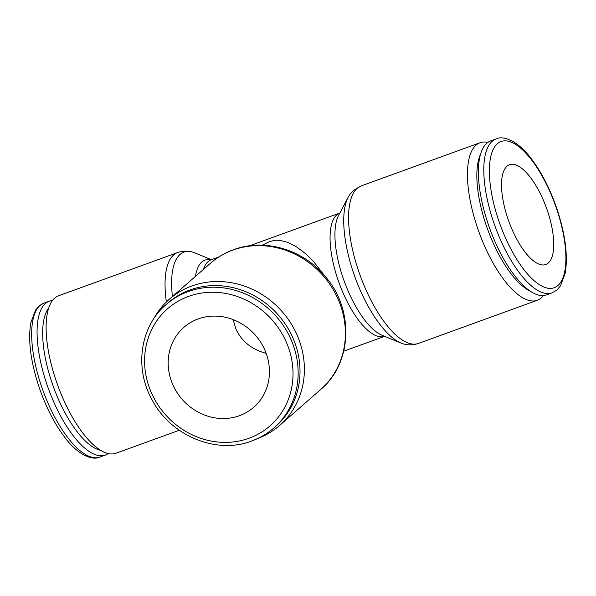 <?xml version="1.0" encoding="UTF-8"?>
<svg xmlns="http://www.w3.org/2000/svg" width="596" height="596" viewBox="0 0 596 596"><rect width="100%" height="100%" fill="white"/><g stroke="black" fill="none" stroke-linecap="round" stroke-linejoin="round"><path stroke-width="0.89" d="M108.174 453.586A81.905 30.798 -110 0 1 105.306 455.098A81.905 30.798 -110 0 1 52.746 399.648A81.905 30.798 -110 0 1 49.401 301.122A81.905 30.798 -110 0 1 52.575 300.451M100.545 450.315A77.808 29.256 -110 0 1 57.544 397.271A77.808 29.256 -110 0 1 48.82 307.849M179.277 430.26L115.922 453.258A83.798 31.513 -110 0 1 62.155 396.519A83.798 31.513 -110 0 1 58.728 295.72L177.623 252.555C182.227 250.968 186.853 250.722 191.51 251.81A82.039 30.85 -110 0 1 194.832 252.875L211.356 259.67M172.415 296.547A82.039 30.85 -110 0 1 180.037 254.462A82.039 30.85 -110 0 1 191.51 251.81M195.503 276.343A67.355 25.33 -110 0 1 201.776 262.031A67.355 25.33 -110 0 1 210.902 259.789M496.11 138.935L490.694 140.902A81.905 30.798 70 0 0 481.352 151.794A81.905 30.798 70 0 0 494.047 239.421A81.905 30.798 70 0 0 532.444 292.517A81.905 30.798 70 0 0 546.599 294.878L552.015 292.912L557.014 289.932L560.456 285.931L565.239 273.132C568.204 254.641 565.015 232.023 555.688 205.285C549.251 187.539 541.392 172.386 532.116 159.832C519.146 141.706 503.799 135.016 496.11 138.935A81.905 30.798 70 0 0 492.222 141.267A81.905 30.798 70 0 0 499.463 237.454A81.905 30.798 70 0 0 552.015 292.912M481.352 151.794L479.653 156.39A77.808 29.256 70 0 0 491.707 239.637A77.808 29.256 70 0 0 528.19 290.081L532.444 292.517M487.826 142.414A83.798 31.513 70 0 0 480.078 142.742A83.798 31.513 70 0 0 483.498 243.54A83.798 31.513 70 0 0 537.272 300.28A83.798 31.513 70 0 0 543.425 295.549M418.377 343.445A83.798 31.513 70 0 1 364.603 286.706A83.798 31.513 70 0 1 357.198 188.291A83.798 31.513 70 0 1 361.183 185.907L353.659 190.377L350.053 194.251A82.039 30.85 70 0 0 348.183 197.201L338.58 215.469A67.355 25.33 70 0 0 347.803 290.282A67.355 25.33 70 0 0 382.073 335.272L401.168 343.125A82.039 30.85 70 0 0 404.49 344.19C409.147 345.278 413.773 345.032 418.377 343.445L537.272 300.28M348.183 197.201A82.039 30.85 70 0 0 359.418 288.322A82.039 30.85 70 0 0 401.168 343.125M251.877 440.898A81.905 75.096 -131.2 0 0 273.974 427.868L275.844 426.237A81.905 75.096 -131.2 0 0 293.239 338.699A81.905 75.096 -131.2 0 0 167.96 302.969L166.09 304.601C140.358 326.317 134.197 367.434 151.697 399.149C170.046 435.475 216.102 454.867 251.683 441.01C259.96 437.993 267.395 433.612 273.974 427.868A81.905 75.096 -131.2 0 0 291.37 340.338A81.905 75.096 -131.2 0 0 188.187 291.578A81.905 75.096 -131.2 0 0 166.09 304.601M257.755 438.485A83.798 76.832 -131.2 0 0 279.651 425.417A83.798 76.832 -131.2 0 0 297.449 335.861A83.798 76.832 -131.2 0 0 169.271 299.296A83.798 76.832 -131.2 0 0 153.425 319.27M262.233 245.202L269.802 241.514L275.292 240.233L279.427 240.262L287.622 242.311L296.584 246.9L306.016 254.045L313.787 261.748L324.425 275.538M233.133 319.612L235.815 328.746C241.373 341.128 251.49 349.338 266.159 353.376M548.268 263.015A53.089 19.959 -110 0 1 545.75 264.527A53.089 19.959 -110 0 1 510.228 225.042A53.089 19.959 -110 0 1 506.995 166.239A53.089 19.959 -110 0 1 509.513 164.727A53.089 19.959 -110 0 1 545.035 204.212A53.089 19.959 -110 0 1 548.268 263.015M265.041 350.522A53.089 48.671 48.8 0 1 253.762 407.262A53.089 48.671 48.8 0 1 172.564 384.1A53.089 48.671 48.8 0 1 183.836 327.368A53.089 48.671 48.8 0 1 265.041 350.522M40.088 305.42A81.905 30.798 -110 0 1 43.985 303.088L38.986 306.068L35.544 310.069L30.761 322.868C27.796 341.359 30.985 363.977 40.312 390.715C46.749 408.461 54.608 423.614 63.884 436.168C76.854 454.294 92.201 460.984 99.89 457.065A81.905 30.798 -110 0 1 47.33 401.607A81.905 30.798 -110 0 1 40.088 305.42M166.373 301.986A83.798 31.513 -110 0 1 173.637 254.939A83.798 31.513 -110 0 1 177.623 252.555M203.474 269.362A65.597 24.667 -110 0 1 208.175 261.555A65.597 24.667 -110 0 1 211.289 259.692L210.82 259.796M497.377 143.703A77.808 29.256 70 0 0 504.261 235.085A77.808 29.256 70 0 0 557.886 285.551A77.808 29.256 70 0 0 551.002 194.169A77.808 29.256 70 0 0 497.377 143.703M249.486 245.828L339.869 213.01A65.597 24.667 70 0 0 336.815 214.851A65.597 24.667 70 0 0 342.618 291.891A65.597 24.667 70 0 0 384.643 336.33L343.75 351.178M188.552 296.391A77.808 71.341 -131.2 0 0 151.034 391.922A77.808 71.341 -131.2 0 0 249.054 438.239A77.808 71.341 -131.2 0 0 286.572 342.707A77.808 71.341 -131.2 0 0 188.552 296.391M210.276 263.41C217.145 257.42 224.886 252.86 233.505 249.717C264.348 238.028 302.813 249.389 324.962 276.164C354.233 308.966 352.631 362.942 320.655 389.531A83.798 76.832 -131.2 0 0 338.454 299.974A83.798 76.832 -131.2 0 0 232.887 250.082A83.798 76.832 -131.2 0 0 210.276 263.41L169.271 299.296M49.401 301.122L43.985 303.088M361.183 185.907L480.078 142.742M218.903 256.928L211.289 259.692M320.655 389.531L279.651 425.417M105.306 455.098L99.89 457.065"/></g></svg>
